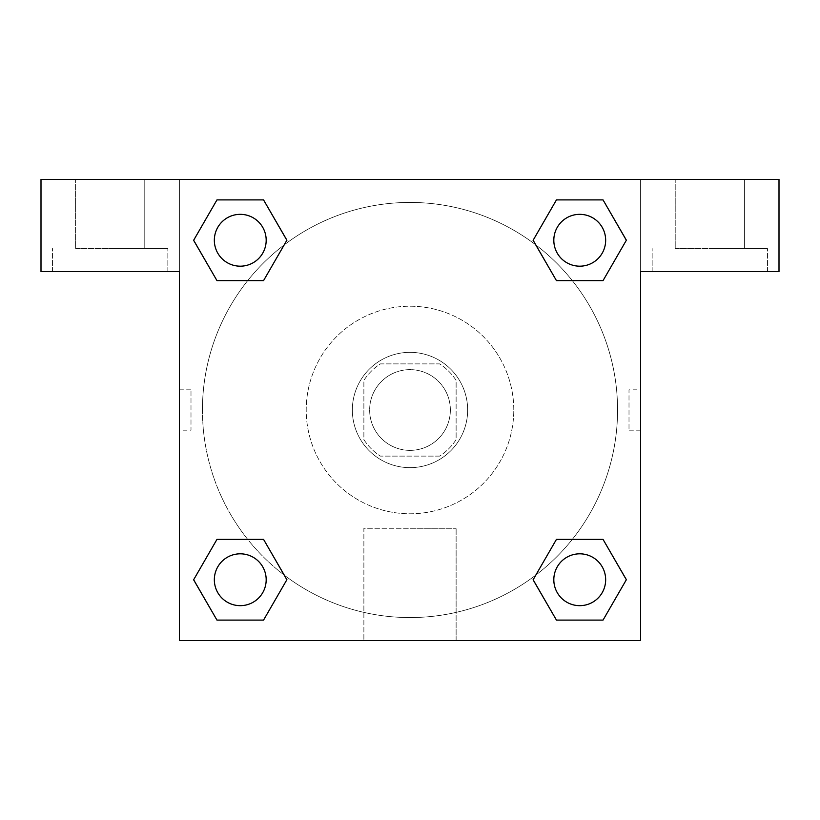<?xml version="1.0" encoding="UTF-8"?>
<svg xmlns="http://www.w3.org/2000/svg" width="820" height="820" viewBox="0 0 820 820"><rect width="100%" height="100%" fill="white"/><g stroke="black" fill="none" stroke-linecap="round" stroke-linejoin="round"><path stroke-width="0.61" stroke-dasharray="4.1 3.07" d="M450.364 410A40.364 40.364 0 0 0 389.818 375.047A40.364 40.364 0 0 0 389.818 444.952A40.364 40.364 0 0 0 450.364 410A40.364 40.364 0 0 0 389.818 375.047A40.364 40.364 0 0 0 389.818 444.952A40.364 40.364 0 0 0 450.364 410M439.581 456.125L380.418 456.125A54.796 54.796 0 0 1 363.875 439.581L363.875 380.418A54.796 54.796 0 0 1 380.418 363.875L439.581 363.875A54.796 54.796 0 0 1 456.125 380.418L456.125 439.581A54.796 54.796 0 0 1 439.581 456.125L380.418 456.125A54.796 54.796 0 0 1 363.875 439.581L363.875 380.418A54.796 54.796 0 0 1 380.418 363.875L439.581 363.875A54.796 54.796 0 0 1 456.125 380.418L456.125 439.581A54.796 54.796 0 0 1 439.581 456.125M410 352.344A57.656 57.656 0 0 1 459.928 438.823A57.656 57.656 0 0 1 360.072 438.823A57.656 57.656 0 0 1 410 352.344A57.656 57.656 0 0 0 352.344 410A57.656 57.656 0 0 0 410 467.656A57.656 57.656 0 0 0 467.656 410A57.656 57.656 0 0 0 410 352.344M513.781 410A103.781 103.781 0 0 0 358.114 320.118A103.781 103.781 0 0 0 358.114 499.882A103.781 103.781 0 0 0 513.781 410A103.781 103.781 0 0 0 358.114 320.118A103.781 103.781 0 0 0 358.114 499.882A103.781 103.781 0 0 0 513.781 410M179.375 179.375L640.625 179.375L640.625 640.625L179.375 640.625L179.375 179.375L41 179.375L640.625 179.375L640.625 640.625L179.375 640.625L179.375 179.375L41 179.375L41 271.625L179.375 271.625L179.375 179.375L179.375 271.625L41 271.625L41 179.375L41 271.625L179.375 271.625L179.375 179.375L779 179.375L640.625 179.375L640.625 271.625L640.625 179.375L640.625 271.625L779 271.625L640.625 271.625L640.625 640.625L179.375 640.625L179.375 179.375M556.493 199.926L533.133 240.26L556.442 280.614L533.133 240.26L556.442 280.614L533.133 240.26L556.442 199.906L603.038 199.906L626.347 240.26L603.038 280.614L572.309 280.614M247.691 280.614L216.962 280.614L247.691 280.614L216.962 280.614L193.653 240.26L216.962 199.906L263.558 199.906L286.867 240.26L263.507 280.594M263.507 620.074L286.867 579.74L263.558 539.386L286.867 579.74L263.558 539.386L286.867 579.74L263.558 620.094L216.962 620.094L193.653 579.74L216.962 539.386L247.691 539.386M572.309 539.386L603.038 539.386L572.309 539.386L603.038 539.386L626.347 579.74L603.038 620.094L556.442 620.094L533.133 579.74L556.493 539.406M179.375 430.182L179.375 389.818L179.375 430.182L179.395 389.818L179.375 430.182L190.998 430.182L190.998 389.818L190.998 430.182M110.187 271.625L52.531 271.625L110.187 271.625M110.187 248.562L167.844 248.562L110.187 248.562M75.594 248.562L144.781 248.562L75.594 248.562L144.781 248.562L75.594 248.562L75.594 179.375L144.781 179.375L144.781 248.562L144.781 179.375L75.594 179.375L144.781 179.375L75.594 179.375L75.594 248.562M410 640.625L363.875 640.625L410 640.625M410 528.264L456.125 528.264L410 528.264M640.625 389.818L640.604 430.182L640.625 389.818L640.625 430.182L640.625 389.818L629.001 389.818L629.001 430.182L629.001 389.818M709.812 271.625L652.156 271.625L709.812 271.625M709.812 248.562L767.469 248.562L709.812 248.562M675.219 248.562L744.406 248.562L675.219 248.562L744.406 248.562L675.219 248.562L675.219 179.375L744.406 179.375L744.406 248.562L744.406 179.375L675.219 179.375L744.406 179.375L675.219 179.375L675.219 248.562M779 271.625L779 179.375L640.625 179.375L640.625 271.625L779 271.625L779 179.375L779 271.625M410 179.375L389.818 179.375L410 179.395M553.818 579.74A25.922 25.922 0 0 0 592.706 602.188A25.922 25.922 0 0 0 592.706 557.293A25.922 25.922 0 0 0 553.818 579.74A25.922 25.922 0 0 1 592.696 557.293A25.922 25.922 0 0 1 592.706 602.188A25.922 25.922 0 0 1 553.818 579.74M214.338 240.26A25.922 25.922 0 0 0 240.26 266.182A25.922 25.922 0 0 0 266.182 240.26A25.922 25.922 0 0 0 240.26 214.338A25.922 25.922 0 0 0 214.338 240.26M553.818 240.26A25.922 25.922 0 0 0 579.74 266.182A25.922 25.922 0 0 0 605.662 240.26A25.922 25.922 0 0 0 579.74 214.338A25.922 25.922 0 0 0 553.818 240.26M214.338 579.74A25.922 25.922 0 0 0 240.26 605.662A25.922 25.922 0 0 0 266.182 579.74A25.922 25.922 0 0 0 240.26 553.818A25.922 25.922 0 0 0 214.338 579.74M202.437 410A207.562 207.562 0 0 0 410 617.562A207.562 207.562 0 0 0 617.562 410A207.562 207.562 0 0 0 410 202.437A207.562 207.562 0 0 0 202.437 410M284.273 575.158A207.562 207.562 0 0 0 617.562 410A207.562 207.562 0 0 0 535.829 244.934M535.726 244.842A207.562 207.562 0 0 0 244.883 284.222A207.562 207.562 0 0 0 284.171 575.066M266.182 240.26A25.922 25.922 0 0 0 227.294 217.812A25.922 25.922 0 0 0 227.294 262.707A25.922 25.922 0 0 0 266.182 240.26A25.922 25.922 0 0 0 227.294 217.812A25.922 25.922 0 0 0 227.294 262.707A25.922 25.922 0 0 0 266.182 240.26A25.922 25.922 0 0 0 227.304 217.812A25.922 25.922 0 0 0 227.304 262.707A25.922 25.922 0 0 0 266.182 240.26A25.922 25.922 0 0 0 227.304 217.812A25.922 25.922 0 0 0 227.304 262.707A25.922 25.922 0 0 0 266.182 240.26M605.662 240.26A25.922 25.922 0 0 0 566.774 217.812A25.922 25.922 0 0 0 566.774 262.707A25.922 25.922 0 0 0 605.662 240.26A25.922 25.922 0 0 0 566.774 217.812A25.922 25.922 0 0 0 566.774 262.707A25.922 25.922 0 0 0 605.662 240.26A25.922 25.922 0 0 0 566.784 217.812A25.922 25.922 0 0 0 566.784 262.707A25.922 25.922 0 0 0 605.662 240.26A25.922 25.922 0 0 0 566.784 217.812A25.922 25.922 0 0 0 566.784 262.707A25.922 25.922 0 0 0 605.662 240.26M266.182 579.74A25.922 25.922 0 0 0 227.294 557.293A25.922 25.922 0 0 0 227.294 602.188A25.922 25.922 0 0 0 266.182 579.74A25.922 25.922 0 0 0 227.294 557.293A25.922 25.922 0 0 0 227.294 602.188A25.922 25.922 0 0 0 266.182 579.74A25.922 25.922 0 0 0 227.304 557.293A25.922 25.922 0 0 0 227.304 602.188A25.922 25.922 0 0 0 266.182 579.74A25.922 25.922 0 0 0 227.304 557.293A25.922 25.922 0 0 0 227.304 602.188A25.922 25.922 0 0 0 266.182 579.74M430.182 179.375L389.818 179.375L430.182 179.395M216.962 280.614L193.653 240.26L216.962 280.614L193.653 240.26L217.013 199.926M286.867 579.74L263.558 620.094L286.867 579.74L263.558 620.094L216.962 620.094L193.653 579.74L217.013 539.406M603.038 539.386L626.347 579.74L603.038 539.386L626.347 579.74L602.987 620.074M533.133 240.26L556.442 199.906L533.133 240.26L556.442 199.906L603.038 199.906L626.347 240.26L602.987 280.594M363.875 640.625L456.125 640.625L363.875 640.625L363.875 528.264L456.125 528.264L363.875 528.264L363.875 640.625M605.662 579.74A25.922 25.922 0 0 0 566.774 557.293A25.922 25.922 0 0 0 566.774 602.188A25.922 25.922 0 0 0 605.662 579.74A25.922 25.922 0 0 0 566.784 557.293A25.922 25.922 0 0 0 566.784 602.188A25.922 25.922 0 0 0 605.662 579.74A25.922 25.922 0 0 0 566.784 557.293A25.922 25.922 0 0 0 566.784 602.188A25.922 25.922 0 0 0 605.662 579.74M626.347 579.74L603.038 620.094L626.347 579.74L603.038 620.094L556.442 620.094L533.133 579.74L556.442 539.386L533.133 579.74L556.442 620.094L533.133 579.74M263.558 620.094L216.962 620.094L193.653 579.74L216.962 539.386M556.442 199.906L603.038 199.906L626.347 240.26L603.038 280.614M193.653 240.26L216.962 199.906L193.653 240.26L216.962 199.906L263.558 199.906L286.867 240.26L263.558 280.614L286.867 240.26L263.558 199.906L286.867 240.26M603.038 620.094L556.442 620.094M216.962 620.094L193.653 579.74M603.038 199.906L626.347 240.26M216.962 199.906L263.558 199.906M179.375 389.818L190.998 389.818M167.844 271.625L167.844 248.562L167.844 271.625M52.531 271.625L52.531 248.562L52.531 271.625M456.125 640.625L456.125 528.264L456.125 640.625M640.625 430.182L629.001 430.182M767.469 271.625L767.469 248.562L767.469 271.625M652.156 271.625L652.156 248.562L652.156 271.625"/><path stroke-width="1.23" d="M572.309 280.614L603.038 280.614L556.442 280.614L533.133 240.26L556.442 199.906L603.038 199.906L626.347 240.26L603.038 280.614L556.442 280.614L572.309 280.614L556.442 280.614L533.082 240.291M216.962 280.614L263.558 280.614L216.962 280.614L193.653 240.26L216.962 199.906L263.558 199.906L286.867 240.26L263.558 280.614L216.962 280.614L193.602 240.291M247.691 539.386L216.962 539.386L263.558 539.386L286.867 579.74L263.558 620.094L216.962 620.094L193.653 579.74L216.962 539.386L263.558 539.386L247.691 539.386L263.558 539.386L286.918 579.709M603.038 539.386L556.442 539.386L603.038 539.386L626.347 579.74L603.038 620.094L556.442 620.094L533.133 579.74L556.442 539.386L603.038 539.386L626.398 579.709M779 179.375L41 179.375L41 271.625L179.375 271.625L179.375 640.625L640.625 640.625L640.625 271.625L779 271.625L779 179.375M263.558 199.906L216.962 199.906L263.558 199.906L286.918 240.229M216.962 620.094L263.558 620.094L216.962 620.094L193.602 579.771M556.442 620.094L603.038 620.094L556.442 620.094L533.082 579.771M603.038 199.906L556.442 199.906L603.038 199.906L626.398 240.229M605.662 579.74A25.922 25.922 0 0 0 566.774 557.293A25.922 25.922 0 0 0 566.774 602.188A25.922 25.922 0 0 0 605.662 579.74M266.182 579.74A25.922 25.922 0 0 0 227.294 557.293A25.922 25.922 0 0 0 227.294 602.188A25.922 25.922 0 0 0 266.182 579.74M605.662 240.26A25.922 25.922 0 0 0 566.774 217.812A25.922 25.922 0 0 0 566.774 262.707A25.922 25.922 0 0 0 605.662 240.26M266.182 240.26A25.922 25.922 0 0 0 227.294 217.812A25.922 25.922 0 0 0 227.294 262.707A25.922 25.922 0 0 0 266.182 240.26M556.442 539.386L572.309 539.386M263.558 280.614L247.691 280.614"/></g></svg>
